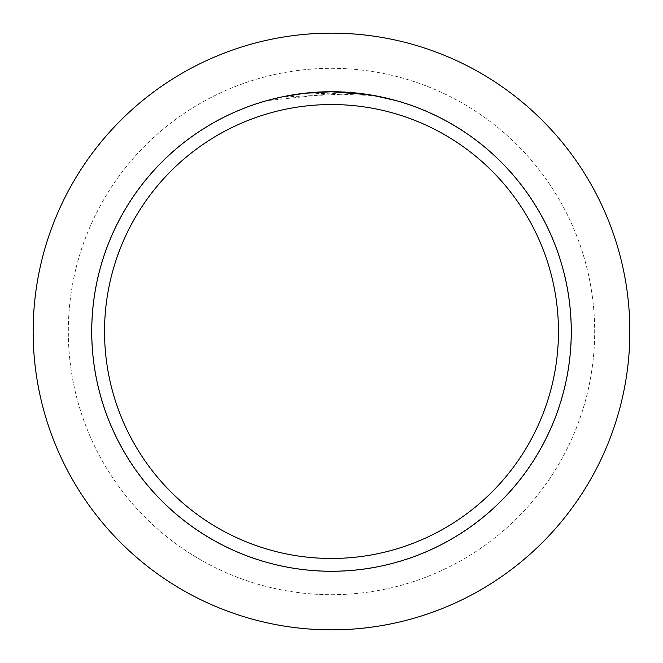 <?xml version="1.0" encoding="UTF-8"?>
<svg xmlns="http://www.w3.org/2000/svg" width="663" height="663" viewBox="0 0 663 663"><rect width="100%" height="100%" fill="white"/><g stroke="black" fill="none" stroke-linecap="round" stroke-linejoin="round"><path stroke-width="0.5" stroke-dasharray="3.31 2.49" d="M331.5 91.535A239.965 239.965 0 0 1 571.465 331.5A239.965 239.965 0 0 1 331.5 571.465A239.965 239.965 0 0 1 91.535 331.5A239.965 239.965 0 0 1 331.5 91.535A239.965 239.965 0 0 1 571.465 331.5A239.965 239.965 0 0 1 331.5 571.465A239.965 239.965 0 0 1 91.535 331.5A239.965 239.965 0 0 1 331.5 91.535A239.965 239.965 0 0 1 571.465 331.5A239.965 239.965 0 0 1 331.5 571.465A239.965 239.965 0 0 1 91.535 331.5A239.965 239.965 0 0 1 331.5 91.535A239.965 239.965 0 0 1 571.465 331.5A239.965 239.965 0 0 1 331.5 571.465A239.965 239.965 0 0 1 91.535 331.5A239.965 239.965 0 0 1 331.5 91.535M331.5 68.314A263.186 263.186 0 0 1 594.686 331.5A263.186 263.186 0 0 1 331.5 594.686A263.186 263.186 0 0 1 68.314 331.5A263.186 263.186 0 0 1 331.5 68.314A263.186 263.186 0 0 1 594.686 331.5A263.186 263.186 0 0 1 331.5 594.686A263.186 263.186 0 0 1 68.314 331.5A263.186 263.186 0 0 1 331.5 68.314M350.835 92.538L358.981 93.334L331.5 91.751A239.749 239.749 0 0 1 571.249 331.5A239.749 239.749 0 0 1 331.5 571.249A239.749 239.749 0 0 1 91.751 331.5A239.749 239.749 0 0 1 331.5 91.751L336.895 91.817M338.801 91.867L347.884 92.314M329.544 91.759L345.406 92.157L369.83 94.842L395.62 100.486M369.83 94.95L395.62 100.602L373.385 95.547L345.406 92.265L267.388 100.594C297.463 92.331 327.994 89.944 358.981 93.442L281.866 97.055A239.641 239.641 0 0 1 304.532 93.384L308.179 93.002L373.476 95.563M316.118 92.248L304.532 93.276A239.749 239.749 0 0 0 281.866 96.947L286.292 96.052M317.61 92.157L326.768 91.801M267.388 100.594L280.888 97.154L299.146 93.947L317.602 92.157L331.5 91.751L315.406 92.298M286.524 96.011L299.502 93.897M301.342 93.657L314.892 92.331M331.5 33.15A298.35 298.35 0 0 1 629.85 331.5A298.35 298.35 0 0 1 331.5 629.85A298.35 298.35 0 0 1 33.15 331.5A298.35 298.35 0 0 1 331.5 33.15"/><path stroke-width="0.99" d="M331.5 33.15A298.35 298.35 0 0 1 629.85 331.5A298.35 298.35 0 0 1 331.5 629.85A298.35 298.35 0 0 1 33.15 331.5A298.35 298.35 0 0 1 331.5 33.15A298.35 298.35 0 0 1 629.85 331.5A298.35 298.35 0 0 1 331.5 629.85A298.35 298.35 0 0 1 33.15 331.5A298.35 298.35 0 0 1 331.5 33.15M336.895 91.817L338.801 91.867M347.884 92.314L350.835 92.538M369.83 94.842L331.5 91.751A239.749 239.749 0 0 1 571.249 331.5A239.749 239.749 0 0 1 331.5 571.249A239.749 239.749 0 0 1 91.751 331.5A239.749 239.749 0 0 1 331.5 91.751L304.532 93.276L281.866 96.947L267.388 100.486M373.476 95.455L395.62 100.486M331.5 104.539A226.961 226.961 0 0 1 558.461 331.5A226.961 226.961 0 0 1 331.5 558.461A226.961 226.961 0 0 1 104.539 331.5A226.961 226.961 0 0 1 331.5 104.539M316.118 92.248L317.61 92.157M326.768 91.801L329.544 91.759M299.502 93.897L301.342 93.657M314.892 92.331L315.406 92.298"/></g></svg>
